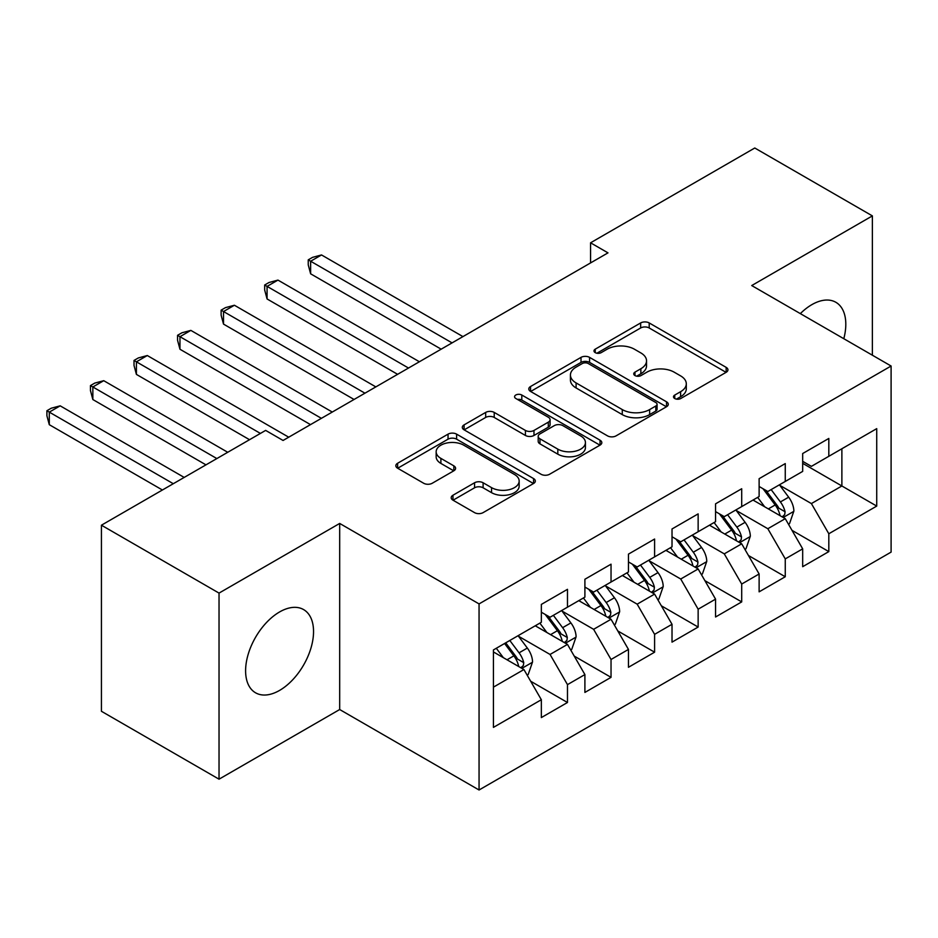 <?xml version="1.0" encoding="UTF-8"?>
<svg xmlns="http://www.w3.org/2000/svg" width="938" height="938" viewBox="0 0 938 938"><rect width="100%" height="100%" fill="white"/><g stroke="black" fill="none" stroke-linecap="round" stroke-linejoin="round"><path stroke-width="1.41" d="M674.75 398.533A4.233 2.439 0 0 0 680.73 398.533L726.164 372.304A6.05 3.494 0 0 0 727.935 369.842A6.05 3.494 0 0 0 726.164 367.368L649.202 322.942A6.05 3.494 0 0 0 640.654 322.942L595.231 349.171A4.233 2.439 0 0 0 593.989 350.894A4.233 2.439 0 0 0 595.231 352.629A4.233 2.439 0 0 0 601.211 352.629L607.097 349.229A19.346 11.174 0 0 1 634.451 349.229L640.865 352.934A19.346 11.174 0 0 1 646.54 360.837A19.346 11.174 0 0 1 640.865 368.728L634.991 372.128A4.233 2.439 0 0 0 633.748 373.852A4.233 2.439 0 0 0 634.991 375.575A4.233 2.439 0 0 0 640.971 375.575L646.857 372.187A19.346 11.174 0 0 1 674.211 372.187L680.625 375.892A19.346 11.174 0 0 1 686.299 383.783A19.346 11.174 0 0 1 680.625 391.685L674.75 395.074A4.233 2.439 0 0 0 673.507 396.809A4.233 2.439 0 0 0 674.75 398.533L674.75 395.074M279.571 690.415A48.049 27.741 120 0 0 310.959 648.076A48.049 27.741 120 0 0 303.595 609.583A48.049 27.741 120 0 0 279.571 611.963A48.049 27.741 120 0 0 248.183 654.302A48.049 27.741 120 0 0 255.558 692.795A48.049 27.741 120 0 0 279.571 690.415M843.801 338.712A48.049 27.741 120 0 0 835.852 302.282A48.049 27.741 120 0 0 811.827 304.662A48.049 27.741 120 0 0 800.337 313.62M452.972 495.229A6.05 3.494 0 0 0 451.201 497.703A6.05 3.494 0 0 0 452.972 500.165L474.558 512.629A6.05 3.494 0 0 0 483.105 512.629L533.558 483.504A6.05 3.494 0 0 0 535.328 481.042A6.05 3.494 0 0 0 533.558 478.568L456.607 434.142A6.05 3.494 0 0 0 448.047 434.142L397.606 463.266A6.05 3.494 0 0 0 395.836 465.74A6.05 3.494 0 0 0 397.606 468.203L423.683 483.258A6.05 3.494 0 0 0 432.23 483.258L453.828 470.794A6.05 3.494 0 0 0 455.598 468.332A6.05 3.494 0 0 0 453.828 465.858L440.895 458.389A16.169 9.333 0 0 1 436.158 451.788A16.169 9.333 0 0 1 446.136 443.158A16.169 9.333 0 0 1 463.759 445.187L514.423 474.44A16.169 9.333 0 0 1 519.16 481.042A16.169 9.333 0 0 1 509.182 489.671A16.169 9.333 0 0 1 491.559 487.643L483.105 482.765A6.05 3.494 0 0 0 474.558 482.765L452.972 495.229L452.972 500.165M219.035 593.097L219.035 779.185L339.685 709.527L339.685 523.439L219.035 593.097L101.433 525.198L265.642 430.401L283.065 440.461L607.988 252.861L590.565 242.801L590.565 262.921M339.685 523.439L479.06 603.908L891.1 366.019L891.1 552.107L479.06 789.995L479.06 603.908M872.375 355.209L872.375 215.892L751.725 285.551L891.1 366.019M872.375 215.892L754.773 148.005L590.565 242.801M607.519 435.865A6.05 3.494 0 0 0 616.067 435.865L666.519 406.74A6.05 3.494 0 0 0 668.29 404.278A6.05 3.494 0 0 0 666.519 401.804L589.568 357.378A6.05 3.494 0 0 0 581.009 357.378L530.568 386.503A6.05 3.494 0 0 0 528.798 388.965A6.05 3.494 0 0 0 530.568 391.439L607.519 435.865M517.506 399.447A4.233 2.439 0 0 1 521.798 400.045L521.798 395.015L600.039 440.192A6.05 3.494 0 0 1 601.809 442.654A6.05 3.494 0 0 1 600.039 445.128L549.586 474.253A6.05 3.494 0 0 1 541.038 474.253L464.087 429.827L464.087 424.879A6.05 3.494 0 0 0 462.317 427.353A6.05 3.494 0 0 0 464.087 429.827M464.087 424.879L485.673 412.415A6.05 3.494 0 0 1 494.22 412.415L525.432 430.436A6.05 3.494 0 0 0 533.98 430.436L548.308 422.17A6.05 3.494 0 0 0 550.078 419.696A6.05 3.494 0 0 0 548.308 417.234L515.818 398.474A4.233 2.439 0 0 1 514.575 396.751A4.233 2.439 0 0 1 517.19 394.488A4.233 2.439 0 0 1 521.798 395.015M802.682 463.337L841.878 485.978L841.878 448.751L876.725 428.643L828.817 456.302L828.817 438.445L802.682 453.535L802.682 471.392L785.258 481.452L785.258 463.595L759.123 478.685L759.123 496.53L741.7 506.59L741.7 488.745L715.565 503.823L715.565 521.68L698.142 531.74L698.142 513.883L672.018 528.973L672.018 546.831L654.595 556.891L654.595 539.033L628.46 554.124L628.46 571.981L611.037 582.029L611.037 564.184L584.902 579.262L584.902 597.119L567.478 607.179L567.478 589.322L541.343 604.412L541.343 622.269L493.435 649.928L493.435 727.384L541.343 699.725L523.92 669.544L493.435 651.945M876.725 428.643L876.725 506.086L828.817 533.757L811.393 503.577L779.818 485.345M792.012 530.357L828.817 551.603L828.817 533.757M828.817 551.603L802.682 566.693L802.682 548.847L785.258 558.896L767.835 528.727L736.26 510.495M748.454 555.507L785.258 576.753L785.258 558.896M785.258 576.753L759.123 591.843L759.123 573.986L741.7 584.046L724.277 553.866L692.701 535.633M704.895 580.657L741.7 601.903L741.7 584.046M741.7 601.903L715.565 616.993L715.565 599.136L698.142 609.196L680.73 579.016L649.143 560.783M661.349 605.796L698.142 627.053L698.142 609.196M698.142 627.053L672.018 642.131L672.018 624.286L654.595 634.346L637.172 604.166L605.596 585.933M617.79 630.946L654.595 652.191L654.595 634.346M654.595 652.191L628.46 667.281L628.46 649.424L611.037 659.484L593.613 629.316L562.038 611.084M574.232 656.096L611.037 677.342L611.037 659.484M611.037 677.342L584.902 692.432L584.902 674.574L567.478 684.634L550.055 654.454L518.48 636.222M530.674 681.234L567.478 702.492L567.478 684.634M567.478 702.492L541.343 717.582L541.343 699.725M541.343 612.209L550.055 617.239L567.478 607.179M493.435 687.144L523.92 669.544M584.902 587.059L593.613 592.089L611.037 582.029M550.055 654.454L567.478 644.394L535.246 625.787M584.902 674.574L567.478 644.394M628.46 561.921L637.172 566.951L654.595 556.891M593.613 629.316L611.037 619.256L578.805 600.648M628.46 649.424L611.037 619.256M672.018 536.771L680.73 541.801L698.142 531.74M637.172 604.166L654.595 594.106L622.363 575.498M672.018 624.286L654.595 594.106M715.565 511.62L724.277 516.65L741.7 506.59M680.73 579.016L698.142 568.956L665.91 550.348M715.565 599.136L698.142 568.956M759.123 486.482L767.835 491.5L785.258 481.452M724.277 553.866L741.7 543.817L709.468 525.198M759.123 573.986L741.7 543.817M802.682 461.332L811.393 466.362L828.817 456.302M767.835 528.727L785.258 518.667L753.026 500.06M802.682 548.847L785.258 518.667M101.433 525.198L101.433 711.285L219.035 779.185M339.685 709.527L479.06 789.995M811.393 503.577L841.878 485.978L876.725 506.086M676.439 399.131L680.625 396.715A19.346 11.174 0 0 0 686.299 388.813L686.299 383.783M646.54 360.837L646.54 365.855A19.346 11.174 0 0 1 640.865 373.758L636.679 376.173M726.082 372.351L649.202 327.972A6.05 3.494 0 0 0 640.654 327.972L596.92 353.227M666.437 406.787L589.568 362.408A6.05 3.494 0 0 0 581.009 362.408L530.65 391.486M655.826 406.002A4.233 2.439 0 0 0 657.069 404.278A4.233 2.439 0 0 0 655.826 402.543L588.278 363.545A4.233 2.439 0 0 0 582.299 363.545L576.096 367.121A19.346 11.174 0 0 0 570.433 375.024A19.346 11.174 0 0 0 576.096 382.927L622.269 409.578A19.346 11.174 0 0 0 649.635 409.578L655.826 406.002L655.826 411.032A4.233 2.439 0 0 0 657.069 409.308L657.069 404.278M570.433 375.024L570.433 380.054A19.346 11.174 0 0 0 576.096 387.957L576.096 382.927M655.826 411.032L649.635 414.608A19.346 11.174 0 0 1 622.269 414.608L576.096 387.957M464.169 429.862L485.673 417.445L485.673 412.415M550.078 419.696L550.078 424.726A6.05 3.494 0 0 1 548.308 427.2L533.98 435.466A6.05 3.494 0 0 1 525.432 435.466L494.22 417.445A6.05 3.494 0 0 0 485.673 417.445M521.798 400.045L599.957 445.175M557.817 449.138A16.169 9.333 0 0 0 575.451 451.155A16.169 9.333 0 0 0 585.429 442.537A16.169 9.333 0 0 0 580.692 435.936L562.847 425.629A6.05 3.494 0 0 0 554.288 425.629L539.971 433.895A6.05 3.494 0 0 0 538.201 436.358A6.05 3.494 0 0 0 539.971 438.832L557.817 449.138L557.817 454.168A16.169 9.333 0 0 0 575.451 456.185A16.169 9.333 0 0 0 585.429 447.567L585.429 442.537M538.201 436.358L538.201 441.388A6.05 3.494 0 0 0 539.971 443.862L539.971 438.832M557.817 454.168L539.971 443.862M519.16 481.042L519.16 486.072A16.169 9.333 0 0 1 509.182 494.689A16.169 9.333 0 0 1 491.559 492.673L483.105 487.795A6.05 3.494 0 0 0 474.558 487.795L453.054 500.212M436.158 451.788L436.158 456.818A16.169 9.333 0 0 0 440.895 463.419L440.895 458.389M453.746 470.841L440.895 463.419M533.476 483.551L456.607 439.172A6.05 3.494 0 0 0 448.047 439.172L397.689 468.25M788.483 524.248L789.526 523.65L793.876 511.069A16.321 9.427 -120 0 0 788.67 497.175L779.419 484.817M764.669 506.778L757.646 497.386M754.351 500.822L753.554 499.755M462.938 336.601L321.523 254.948L310.63 261.233L310.63 273.814L441.165 349.171M782.186 516.885L784.707 514.61L785.071 511.761A16.321 9.427 -120 0 0 780.393 501.947L771.142 489.601M765.865 490.363L777.285 505.617A8.313 4.796 60 0 1 778.798 508.15L785.071 511.761M762.993 488.71L775.175 504.961A16.321 9.427 60 0 1 779.841 514.786L780.17 515.724M310.63 273.814L308.239 264.879L308.239 259.849L452.057 342.886M308.239 259.849L312.589 257.34L321.523 254.948M744.924 549.398L745.968 548.789L750.33 536.219A16.321 9.427 -120 0 0 745.112 522.314L735.861 509.967M721.123 531.928L714.088 522.536M710.793 525.972L709.996 524.905M419.392 361.751L277.965 280.099L267.072 286.383L267.072 298.964L397.606 374.321M738.628 542.035L741.161 539.76L741.512 536.911A16.321 9.427 -120 0 0 736.846 527.097L727.583 514.739M722.307 515.513L733.739 530.767A8.313 4.796 60 0 1 735.251 533.3L741.512 536.911M719.434 513.86L731.617 530.111A16.321 9.427 60 0 1 736.283 539.925L736.611 540.874M267.072 298.964L264.68 290.03L264.68 285L408.499 368.036M264.68 285L269.03 282.49L277.965 280.099M701.366 574.537L702.421 573.939L706.771 561.358A16.321 9.427 -120 0 0 701.565 547.464L692.303 535.117M677.564 557.078L670.529 547.686M667.246 551.11L666.437 550.043M375.833 386.89L234.406 305.249L223.514 311.533L223.514 324.102L354.06 399.471M695.07 567.185L697.602 564.911L697.954 562.061A16.321 9.427 -120 0 0 693.288 552.236L684.037 539.889M678.749 540.663L690.18 555.917A8.313 4.796 60 0 1 691.693 558.438L697.954 562.061M675.876 538.998L688.058 555.261A16.321 9.427 60 0 1 692.736 565.075L693.065 566.024M223.514 324.102L221.122 315.18L221.122 310.15L364.941 393.186M221.122 310.15L225.483 307.629L234.406 305.249M657.819 599.687L658.863 599.089L663.213 586.508A16.321 9.427 -120 0 0 658.007 572.614L648.756 560.256M634.006 582.217L626.971 572.837M623.688 576.26L622.879 575.193M332.275 412.04L190.848 330.387L179.967 336.683L179.967 349.253L310.501 424.621M651.511 592.324L654.044 590.049L654.396 587.211A16.321 9.427 -120 0 0 649.729 577.386L640.478 565.039M635.19 565.802L646.622 581.068A8.313 4.796 60 0 1 648.135 583.588L654.396 587.211M632.329 564.148L644.5 580.411A16.321 9.427 60 0 1 649.178 590.225L649.506 591.175M179.967 349.253L177.563 340.33L177.563 335.3L321.382 418.325M177.563 335.3L181.925 332.779L190.848 330.387M614.261 624.837L615.305 624.227L619.655 611.658A16.321 9.427 -120 0 0 614.449 597.752L605.198 585.406M590.448 607.367L583.413 597.975M580.13 601.41L579.332 600.343M288.716 437.19L147.301 355.537L136.409 361.822L136.409 374.403L249.52 439.699M607.965 617.474L610.486 615.199L610.849 612.35A16.321 9.427 -120 0 0 606.171 602.536L596.92 590.178M591.644 590.952L603.064 606.206A8.313 4.796 60 0 1 604.576 608.739L610.849 612.35M588.771 589.299L600.941 605.549A16.321 9.427 60 0 1 605.62 615.375L605.948 616.313M136.409 374.403L134.017 365.468L134.017 360.438L260.412 433.415M134.017 360.438L138.367 357.929L147.301 355.537M570.703 649.987L571.746 649.377L576.096 636.808A16.321 9.427 -120 0 0 570.89 622.902L561.639 610.556M546.901 632.517L539.866 623.125M536.571 626.561L535.774 625.482M227.746 452.28L103.743 380.687L92.85 386.972L92.85 399.541L205.961 464.849M564.406 642.624L566.927 640.349L567.291 637.5A16.321 9.427 -120 0 0 562.612 627.686L553.361 615.328M548.085 616.102L559.517 631.356A8.313 4.796 60 0 1 561.018 633.877L567.291 637.5M545.213 614.437L557.395 630.699A16.321 9.427 60 0 1 562.061 640.513L562.39 641.463M92.85 399.541L90.458 390.618L90.458 385.588L216.854 458.565M90.458 385.588L94.808 383.079L103.743 380.687M527.144 675.125L528.188 674.528L532.55 661.947A16.321 9.427 -120 0 0 527.332 648.052L518.081 635.694M503.343 657.667L496.308 648.275M184.188 477.419L60.184 405.837L49.292 412.122L49.292 424.691L162.403 489.999M520.848 667.774L523.381 665.499L523.732 662.65A16.321 9.427 -120 0 0 519.066 652.825L509.803 640.478M505.723 642.835L515.959 656.506A8.313 4.796 60 0 1 517.471 659.027L523.732 662.65M504.585 643.491L513.836 655.85A16.321 9.427 60 0 1 518.503 665.663L518.843 666.613M49.292 424.691L46.9 415.769L46.9 410.738L173.296 483.715M46.9 410.738L51.25 408.218L60.184 405.837M680.625 396.715L680.625 391.685M634.991 375.575L634.991 372.128M640.865 373.758L640.865 368.728M595.231 352.629L595.231 349.171M640.654 327.972L640.654 322.942M649.202 327.972L649.202 322.942M726.164 372.304L726.164 367.368M530.568 391.439L530.568 386.503M581.009 362.408L581.009 357.378M589.568 362.408L589.568 357.378M666.519 406.74L666.519 401.804M622.269 414.608L622.269 409.578M649.635 414.608L649.635 409.578M494.22 417.445L494.22 412.415M525.432 435.466L525.432 430.436M533.98 435.466L533.98 430.436M548.308 427.2L548.308 422.17M600.039 445.128L600.039 440.192M474.558 487.795L474.558 482.765M483.105 487.795L483.105 482.765M491.559 492.673L491.559 487.643M453.828 470.794L453.828 465.858M397.606 468.203L397.606 463.266M448.047 439.172L448.047 434.142M456.607 439.172L456.607 434.142M533.558 483.504L533.558 478.568M783.207 517.483L793.771 511.386M780.393 501.947L788.67 497.175M768.351 508.9L775.175 504.961M739.66 542.633L750.224 536.536M736.846 527.097L745.112 522.314M724.793 534.05L731.617 530.111M696.102 567.771L706.666 561.674M693.288 552.236L701.565 547.464M681.234 559.2L688.058 555.261M652.543 592.922L663.107 586.825M649.729 577.386L658.007 572.614M637.688 584.339L644.5 580.411M608.985 618.072L619.549 611.975M606.171 602.536L614.449 597.752M594.129 609.489L600.941 605.549M565.438 643.222L575.991 637.125M562.612 627.686L570.89 622.902M550.571 634.639L557.395 630.699M521.88 668.36L532.444 662.263M519.066 652.825L527.332 648.052M507.012 659.789L513.836 655.85"/></g></svg>
